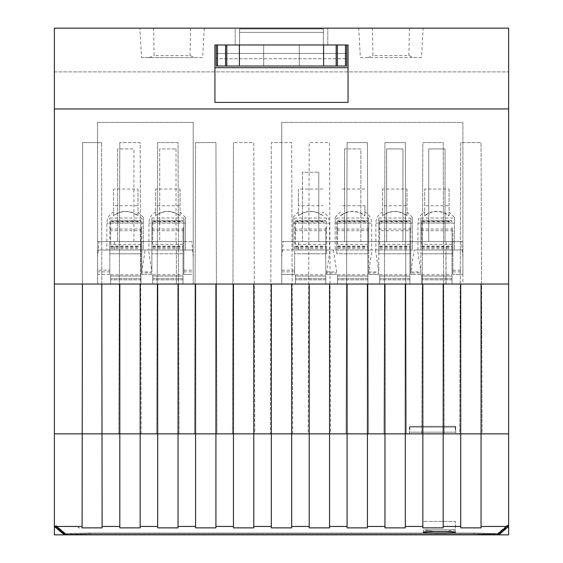 <?xml version="1.0" encoding="UTF-8"?>
<svg xmlns="http://www.w3.org/2000/svg" width="563" height="563" viewBox="0 0 563 563"><rect width="100%" height="100%" fill="white"/><g stroke="black" fill="none" stroke-linecap="round" stroke-linejoin="round"><path stroke-width="0.42" stroke-dasharray="2.81 2.11" d="M508.621 284.034L422.841 284.034L422.841 433.862L98.581 433.862L102.002 433.862L102.128 526.454L119.813 526.454L119.813 527.876L140.159 527.876L140.159 526.454L157.689 526.454L157.689 527.876L178.042 527.876L178.042 526.454L195.572 526.454L195.572 527.876L215.918 527.876L215.918 526.454L233.448 526.454L233.448 527.876L253.793 527.876L253.793 526.454L271.324 526.454L271.324 527.876L291.676 527.876L291.676 526.454L309.207 526.454L309.207 527.876L329.552 527.876L329.552 526.454L347.082 526.454L347.082 527.876L367.428 527.876L367.428 526.454L384.958 526.454L384.958 527.876L405.311 527.876L405.311 526.454L422.841 526.454L422.841 527.876L443.187 527.876L443.187 526.454L460.717 526.454L460.717 527.876L481.062 527.876L481.062 526.454L508.621 526.454L508.621 108.955L54.379 108.955L54.379 433.862L102.002 433.862L102.128 526.454M508.621 526.454L508.621 525.617L498.783 534.005L508.621 525.61L508.621 534.85M423.123 28.15L358.73 28.15L360.362 57.588L421.49 57.588L423.123 28.15L508.621 28.15L508.621 108.955M216.255 64.351A1.682 1.682 0 0 1 216.255 64.323L216.255 53.457L346.695 53.457L346.695 58.728L216.255 58.728L346.695 58.728L346.695 64.323A1.682 1.682 0 0 1 346.695 64.351L346.695 66.019L216.255 66.019L216.255 64.351L216.255 66.019L346.695 66.019L346.695 44.977L327.779 44.984L327.779 28.15L508.621 28.15L508.621 71.895L508.621 28.15L54.379 28.15L235.186 28.15L204.27 28.15L202.638 57.588L195.094 57.588L190.02 55.61L154.128 55.61L153.572 28.15L139.877 28.15L141.51 57.588L202.638 57.588M239.395 66.019L239.395 44.977L323.563 44.977L216.255 44.977L216.255 53.457L346.695 53.457L346.695 44.977L323.38 44.977L323.38 28.987L239.542 28.987L239.542 44.977L323.38 44.843M54.379 284.034L140.159 284.034L140.159 526.454M422.841 284.034L140.159 284.034M443.187 284.034L443.187 433.862L422.841 433.862L443.187 433.862L443.187 526.454M481.062 284.034L481.062 526.454M176.367 250.007L97.582 250.007L97.582 284.034L114.416 284.034L97.582 284.034L97.582 257.143L99.004 241.59L176.367 241.59L176.367 284.034L193.2 284.034L114.416 284.034L176.367 284.034L176.367 250.007L193.2 250.007L193.2 122.424L97.582 122.424L193.2 122.424L97.582 122.424L193.2 122.424L193.2 241.59L97.582 241.59L97.582 250.007L193.2 250.007L151.876 250.007L151.876 271.894L151.876 218.015L151.876 253.8L151.876 241.59L151.876 253.8L183.862 253.8L183.862 218.015L183.862 274.42L183.862 253.8L151.876 253.8M193.2 284.034L193.2 241.59L97.582 241.59L97.582 122.424L97.582 250.007L193.2 250.007L193.2 122.424L193.2 284.034M462.892 257.143L461.47 241.59L462.892 241.59L462.892 122.424L281.753 122.424L462.892 122.424L462.892 284.034L281.753 284.034L462.892 284.034L462.892 250.007L417.521 250.007L420.892 271.894L420.892 253.8L420.892 274.42L420.892 271.894L410.793 271.894L410.793 272.914L420.892 272.914M271.324 284.034L271.324 433.862L291.676 433.862L291.676 526.454M309.207 284.034L309.207 433.862L329.552 433.862L329.552 526.454M347.082 284.034L347.082 433.862L367.428 433.862L367.428 526.454M384.958 284.034L384.958 433.862L405.311 433.862L405.311 526.454M460.717 526.454L460.717 433.862L460.717 527.876L460.717 433.862L443.187 433.862L481.062 433.862L460.717 433.862L460.717 284.034M508.621 433.862L481.062 433.862L481.062 527.876L481.062 433.862L508.621 433.862L482.083 433.862L481.062 142.601L460.717 142.601L459.697 433.862L444.2 433.862L443.187 142.601L422.841 142.601L421.821 433.862L406.324 433.862L405.311 142.601L384.958 142.601L405.311 142.601L406.324 433.862L368.448 433.862L367.428 142.601L347.082 142.601L346.069 433.862L330.565 433.862L329.552 142.601L309.207 142.601L308.186 433.862L292.69 433.862L291.676 142.601L271.324 142.601L270.31 433.862L292.69 433.862L291.676 142.601L271.324 142.601L270.31 433.862L254.814 433.862L253.793 142.601L233.448 142.601L253.793 142.601L254.814 433.862L216.931 433.862L215.918 142.601L195.572 142.601L215.918 142.601L216.931 433.862L179.055 433.862L178.042 142.601L157.689 142.601L178.042 142.601L179.055 433.862L141.179 433.862L140.159 142.601L119.813 142.601L140.159 142.601L141.179 433.862L102.002 433.862L101.593 142.629L102.002 433.862L178.042 433.862L178.042 526.454M195.572 284.034L195.572 433.862L215.918 433.862L215.918 526.454M233.448 284.034L233.448 433.862L253.793 433.862L253.793 526.454M506.939 525.61L497.094 534.005L494.863 533.576L494.863 534.421L473.849 533.921L497.094 534.85L494.863 534.421L494.863 533.576L473.849 533.084L497.094 534.005L498.776 534.005L496.545 533.576L496.545 534.421L498.783 534.85L473.849 533.872L496.545 534.421L496.545 533.576L473.849 533.027L498.783 534.005L497.094 534.005L506.939 525.61M92.972 533.084L473.849 533.084L473.849 533.921L92.972 533.921L473.849 533.921L473.849 533.084L89.236 533.084L68.222 533.576L68.222 534.421L65.991 534.85L68.222 534.421L92.972 533.921L68.222 534.421L68.222 533.576L65.991 534.005L68.222 533.576L92.972 533.084M56.152 525.617L65.991 534.005L56.152 525.617L56.152 526.454L56.152 525.617L54.463 525.617L64.302 534.005L66.54 533.576L66.54 534.421L89.236 533.872L473.849 533.872L89.236 533.872L64.302 534.85L66.54 534.421L66.54 533.576L89.236 533.027L473.849 533.027L473.849 533.872L473.849 533.027L89.236 533.027L64.302 534.005L54.463 525.617L54.463 526.454L54.463 525.617L56.152 525.617M54.379 534.85L54.379 526.454L82.092 526.454L82.627 142.601L101.593 142.629L82.627 142.601L82.219 433.862L82.43 284.034M78.236 526.454L78.236 527.876L102.128 527.876M308.186 433.862L330.565 433.862L329.552 142.601L309.207 142.601L308.186 433.862M346.069 433.862L368.448 433.862L367.428 142.601L347.082 142.601L346.069 433.862M421.821 433.862L444.2 433.862L443.187 142.601L422.841 142.601L421.821 433.862M459.697 433.862L482.083 433.862L481.062 142.601L460.717 142.601L459.697 433.862M422.841 526.454L422.841 433.862L422.841 527.876L422.841 433.862L405.311 433.862L405.311 284.034M384.958 526.454L384.958 433.862L384.958 527.876L384.958 433.862L367.428 433.862L367.428 284.034M347.082 526.454L347.082 433.862L347.082 527.876L347.082 433.862L329.552 433.862L329.552 284.034M309.207 526.454L309.207 433.862L309.207 527.876L309.207 433.862L291.676 433.862L291.676 284.034M271.324 526.454L271.324 433.862L271.324 527.876L271.324 433.862L253.793 433.862L253.793 284.034M233.448 526.454L233.448 433.862L233.448 527.876L233.448 433.862L215.918 433.862L215.918 284.034M195.572 526.454L195.572 433.862L195.572 527.876L195.572 433.862L178.042 433.862L178.042 284.034M78.236 433.862L54.379 433.862L78.236 433.862M455.727 433.862L409.435 433.862L455.727 433.862L455.727 426.29L409.435 426.29L455.727 426.29L409.435 426.29L455.727 426.29L455.727 427.134L409.435 427.134L455.727 427.134M383.945 433.862L384.958 142.601L383.945 433.862M232.435 433.862L233.448 142.601L232.435 433.862M194.552 433.862L195.572 142.601L194.552 433.862M156.676 433.862L157.689 142.601L156.676 433.862M118.8 433.862L119.813 142.601L118.8 433.862M54.379 108.955L54.379 28.15L54.379 71.895L54.379 28.15L139.877 28.15M358.73 28.15L327.779 28.15L327.779 44.977L348.04 44.984L348.04 102.41L348.04 67.687L214.932 67.687L214.932 102.41L214.932 67.687L348.04 67.687L348.04 44.984L348.04 102.41L214.932 102.41L214.932 44.977L214.932 67.687L214.932 44.984L323.38 44.977L323.38 28.987L239.542 28.987L239.542 44.843M348.04 44.984L214.932 44.977M327.779 28.15L235.186 28.15L235.186 44.991L327.779 44.977L327.779 28.15L327.779 44.991L235.186 44.977L235.186 28.15L327.779 28.15M54.379 71.895L508.621 71.895L54.379 71.895M204.27 28.15L153.572 28.15M54.379 526.454L54.379 433.862M119.813 526.454L119.813 284.034M157.689 284.034L157.689 526.454M99.004 241.59L97.582 241.59L97.582 122.424L97.582 284.034M176.367 241.59L141.77 241.59L141.77 272.914L151.876 272.914L151.876 274.42L151.876 272.914M193.2 257.143L191.779 241.59M417.521 250.007L281.753 250.007L281.753 122.424L462.892 122.424L462.892 274.42L462.892 241.59L281.753 241.59L281.753 122.424L281.753 284.034L281.753 122.424L462.892 122.424L462.892 250.007L445.945 250.007L445.945 284.034M326.617 250.007L326.617 253.8L294.632 253.8L294.632 274.42L294.632 271.894L281.753 271.894L281.753 274.42L281.753 250.007L445.945 250.007M461.47 241.59L281.753 241.59L462.892 241.59L452.877 241.59L452.877 253.8L420.892 253.8L420.892 218.015L420.892 250.007M281.753 257.143L283.175 241.59M82.092 527.081L82.092 526.454M102.128 527.081L102.002 433.862M157.689 527.876L157.689 433.862L157.689 527.876M409.435 433.862L409.435 427.134M190.576 28.15L190.02 55.61M141.51 57.588L195.094 57.588M149.061 57.588L154.128 55.61M421.49 57.588L413.939 57.588L408.872 55.61L372.98 55.61L372.425 28.15M409.428 28.15L408.872 55.61M360.362 57.588L413.939 57.588M367.906 57.588L372.98 55.61M455.326 532.26L455.326 521.408L423.341 521.408L455.326 521.408L423.341 521.408L455.326 521.408L455.326 529.825L424.854 529.825A76.807 69.538 -90 0 0 439.33 531.507M423.341 532.26L423.341 529.825A76.807 76.807 0 0 0 435.882 531.43M424.854 529.825L455.326 529.825A76.807 76.807 0 0 1 442.778 531.43M455.277 427.134L455.277 432.18L409.498 432.18L455.277 432.18M409.498 427.134L409.498 432.18M409.885 427.134L409.885 432.18L455.664 432.18L409.885 432.18M455.664 427.134L455.664 432.18M151.876 250.007L148.505 250.007L151.876 271.894L141.77 271.894L145.141 250.007L148.505 250.007M145.141 250.007L141.77 250.007L141.77 253.8L109.785 253.8L109.785 274.42L109.785 241.59L97.582 241.59L97.582 274.42L97.582 270.212L109.785 270.212M97.582 270.212L97.582 250.007L141.77 250.007M143.319 250.007L106.843 250.007L143.319 250.007L143.319 223.117C143.319 215.742 143.319 215.742 143.319 223.117C143.319 215.742 143.319 215.742 143.319 223.117L106.843 223.131L143.319 223.131L143.319 250.007M151.243 250.007L185.41 250.007L151.243 250.007M151.876 230.689L183.862 230.689M141.77 253.8L109.785 253.8L141.77 253.8L141.77 218.015L141.77 253.8L109.785 253.8L109.785 218.015L109.785 253.8L109.785 241.59L141.77 241.59L141.77 274.42L145.155 274.42L141.77 274.42L141.77 272.914M117.632 241.59L133.931 241.59L117.632 241.59L117.632 148.913L133.931 148.913L117.632 148.913L117.632 241.59L117.632 148.913M159.716 241.59L176.015 241.59L159.716 241.59L159.716 148.913L176.015 148.913L159.716 148.913L159.716 241.59M151.876 274.42L145.155 274.42L151.876 274.42M151.876 218.015L183.862 218.015M185.41 250.007L185.41 223.117C185.41 215.742 185.41 215.742 185.41 223.117C185.41 215.742 185.41 215.742 185.41 223.117L148.928 223.131L185.41 223.131L185.41 250.007M133.931 241.59L133.931 148.913M183.862 274.42L193.2 274.42M187.226 274.42L188.908 274.42L187.226 274.42M109.785 274.42L97.582 274.42M113.571 213.046L113.571 215.918C121.714 210.062 129.849 210.062 137.984 215.918L137.984 215.523C129.849 209.943 121.714 209.943 113.571 215.523L113.571 211.962C109.264 214.44 107.019 218.162 106.843 223.131L106.843 250.007M143.319 217.353L137.984 211.962L137.984 213.046M155.662 213.046L155.662 215.918C163.798 210.062 171.933 210.062 180.069 215.918L180.069 215.523C171.933 209.943 163.798 209.943 155.662 215.523L155.662 211.962C151.356 214.44 149.111 218.162 148.928 223.131L148.928 250.007M185.41 217.353L180.069 211.962L180.069 213.046M109.785 230.689L141.77 230.689M109.785 218.015L141.77 218.015M137.984 215.523L137.984 189.034L113.571 189.034L113.571 205.727L137.984 205.727L137.984 215.918M137.984 189.034L137.984 205.727M113.571 215.523L113.571 189.034M113.571 215.918L113.571 205.727M180.069 215.523L180.069 189.034L155.662 189.034L155.662 205.727L180.069 205.727L180.069 215.918M180.069 189.034L180.069 205.727M155.662 215.523L155.662 189.034M155.662 215.918L155.662 205.727M176.015 148.913L176.015 241.59M183.017 284.034L152.714 284.034L183.017 284.034L183.017 276.039L152.714 276.039L152.714 284.034L152.714 274.779L152.714 278.622L152.714 274.779L152.714 276.039L183.017 276.039L183.017 274.779L183.017 284.034L152.714 284.034L152.714 278.622L152.714 284.034L183.017 284.034L183.017 279.825L152.714 279.825L183.017 279.825L183.017 278.622L183.017 284.034M183.017 227.403L183.017 274.779L183.017 227.403M183.017 244.321L152.714 244.321L152.714 221.899L183.017 221.899M152.714 244.321L152.714 221.899M152.714 220.217L183.017 220.471L152.714 220.217M152.714 276.039L183.017 276.039L152.714 276.039M140.933 284.034L110.629 284.034L140.933 284.034L140.933 276.039L110.629 276.039L110.629 284.034L110.629 274.779L110.629 278.622L110.629 274.779L110.629 276.039L140.933 276.039L140.933 274.779L140.933 284.034L110.629 284.034L110.629 278.622L110.629 284.034L140.933 284.034L140.933 279.825L110.629 279.825L140.933 279.825L140.933 278.622L140.933 284.034M140.933 227.403L140.933 274.779L140.933 227.403M140.933 244.321L110.629 244.321L110.629 221.899L140.933 221.899M110.629 244.321L110.629 221.899M110.629 220.217L140.933 220.471L110.629 220.217M110.629 276.039L140.933 276.039L110.629 276.039M420.892 230.689L452.877 230.689L452.877 274.42L462.892 274.42L452.877 274.42L452.877 241.59L410.793 241.59L410.793 271.894L414.157 250.007M454.425 250.007L417.943 250.007L454.425 250.007L454.425 223.117C454.425 215.742 454.425 215.742 454.425 223.117C454.425 215.742 454.425 215.742 454.425 223.117L417.943 223.131L454.425 223.131L454.425 250.007M335.168 250.007L371.65 250.007L335.168 250.007L335.168 223.131L335.168 250.007M327.244 250.007L293.084 250.007L327.244 250.007M412.341 250.007L375.859 250.007L412.341 250.007L412.341 223.117C412.341 215.742 412.341 215.742 412.341 223.117C412.341 215.742 412.341 215.742 412.341 223.117L375.859 223.131L412.341 223.131L412.341 250.007M420.892 253.8L452.877 253.8L452.877 230.689M444.46 253.8L452.877 253.8L444.46 253.8M368.702 250.007L368.702 253.8L336.716 253.8L336.716 241.59L281.753 241.59L281.753 271.894M336.716 250.007L336.716 241.59L368.702 241.59L368.702 274.42L368.702 272.914L378.808 272.914L378.808 274.42L378.808 272.914M378.808 250.007L378.808 241.59L368.702 241.59L368.702 253.8L368.702 218.015L368.702 272.914M410.793 250.007L410.793 253.8L378.808 253.8L378.808 241.59L410.793 241.59L410.793 274.42L414.178 274.42L410.793 274.42L410.793 272.914M318.771 241.59L302.479 241.59L302.479 172.236L318.771 172.236L302.479 172.236L302.479 241.59L318.771 241.59L318.771 172.236L318.771 241.59M360.862 241.59L344.563 241.59L344.563 148.913L344.563 241.59L360.862 241.59L360.862 148.913L344.563 148.913L360.862 148.913L360.862 241.59M402.946 241.59L386.647 241.59L402.946 241.59L402.946 148.913L386.647 148.913L386.647 241.59L386.647 148.913L402.946 148.913L402.946 241.59M445.03 241.59L428.739 241.59L445.03 241.59L445.03 148.913L428.739 148.913L428.739 241.59L428.739 148.913L445.03 148.913L445.03 241.59M420.892 274.42L414.178 274.42L420.892 274.42M420.892 218.015L452.877 218.015M378.808 270.212L378.808 253.8L378.808 270.212M375.437 250.007L378.808 271.894L368.702 271.894L372.073 250.007M336.716 253.8L336.716 218.015L336.716 253.8L368.702 253.8M333.352 250.007L336.716 271.894L326.617 271.894L326.617 274.42L326.617 272.914L336.716 272.914M326.617 272.914L329.981 250.007M326.617 253.8L326.617 218.015L326.617 253.8L294.632 253.8L294.632 218.015L294.632 271.894M335.168 223.131C335.168 215.742 335.168 215.742 335.168 223.131C335.168 215.742 335.168 215.742 335.168 223.131L371.65 223.131L335.168 223.131M293.084 250.007L293.084 223.131C293.084 215.742 293.084 215.742 293.084 223.131C293.084 215.742 293.084 215.742 293.084 223.131L329.566 223.131L293.084 223.131L293.084 250.007M410.793 230.689L410.793 253.8L410.793 218.015L410.793 230.689L378.808 230.689L378.808 218.015L378.808 253.8L378.808 230.689M303.049 253.8L318.201 253.8L303.049 253.8M378.808 253.8L410.793 253.8M281.753 274.42L294.632 274.42L281.753 274.42M378.808 274.42L368.702 274.42L378.808 274.42M336.716 274.42L326.617 274.42L336.716 274.42M449.091 213.046L449.091 215.523C440.949 209.943 432.813 209.943 424.678 215.523L424.678 215.918C432.813 210.062 440.956 210.062 449.091 215.918L449.091 211.962L454.425 217.353M417.943 250.007L417.943 223.131C418.126 218.162 420.371 214.44 424.678 211.962L424.678 213.046M364.915 213.046L364.915 215.523C356.78 209.943 348.645 209.943 340.502 215.523L340.502 215.918C348.645 210.062 356.78 210.062 364.915 215.918L364.915 211.962C369.222 214.44 371.467 218.162 371.65 223.131L371.65 250.007M335.168 217.353L340.509 211.962L340.502 213.046M298.418 213.046L298.418 215.918C306.553 210.062 314.696 210.062 322.831 215.918L322.831 215.523C314.689 209.943 306.553 209.943 298.418 215.523L298.418 211.962L293.084 217.353M329.566 250.007L329.566 223.131C329.383 218.162 327.138 214.44 322.831 211.962L322.831 213.046M382.594 213.046L382.594 215.918C390.729 210.062 398.864 210.062 407 215.918L407 215.523C398.864 209.943 390.729 209.943 382.594 215.523L382.594 211.962C378.287 214.44 376.042 218.162 375.859 223.131L375.859 250.007M412.341 217.353L407 211.962L407 213.046M378.808 218.015L410.793 218.015M326.617 218.015L294.632 218.015M294.632 230.689L326.617 230.689M336.716 218.015L368.702 218.015M336.716 230.689L368.702 230.689M424.678 215.523L424.678 189.034L424.678 205.727L449.091 205.727L449.091 215.918M424.678 215.918L424.678 205.727M449.091 215.523L449.091 189.034L424.678 189.034M449.091 189.034L449.091 205.727M340.502 215.523L340.502 215.918M364.915 215.918L364.915 205.727L340.502 205.727M364.915 205.727L364.915 215.523M364.915 189.034L340.502 189.034M322.831 215.523L322.831 215.918M322.831 189.034L298.418 189.034L298.418 205.727L322.831 205.727M298.418 215.523L298.418 189.034M298.418 215.918L298.418 205.727M407 215.523L407 189.034L382.594 189.034L382.594 205.727L407 205.727L407 215.918M407 189.034L407 205.727M382.594 215.523L382.594 189.034M382.594 215.918L382.594 205.727M452.033 284.034L421.729 284.034L452.033 284.034L452.033 276.039L421.729 276.039L421.729 284.034L421.729 274.779L421.729 278.622L421.729 274.779L421.729 276.039L452.033 276.039L452.033 274.779L452.033 284.034L421.729 284.034L421.729 278.622L421.729 284.034L452.033 284.034L452.033 279.825L421.729 279.825L452.033 279.825L452.033 278.622L452.033 284.034M452.033 227.403L452.033 274.779L452.033 227.403M452.033 244.321L421.729 244.321L421.729 221.899L452.033 221.899M421.729 244.321L421.729 221.899M421.729 220.217L452.033 220.471L421.729 220.217M421.729 276.039L452.033 276.039L421.729 276.039M409.948 284.034L379.645 284.034L409.948 284.034L409.948 276.039L379.645 276.039L379.645 284.034L379.645 274.779L379.645 278.622L379.645 274.779L379.645 276.039L409.948 276.039L409.948 274.779L409.948 284.034L379.645 284.034L379.645 278.622L379.645 284.034L409.948 284.034L409.948 279.825L379.645 279.825L409.948 279.825L409.948 278.622L409.948 284.034M409.948 227.403L409.948 274.779L409.948 227.403M409.948 244.321L379.645 244.321L379.645 221.899L409.948 221.899M379.645 244.321L379.645 221.899M379.645 220.217L409.948 220.471L379.645 220.217M379.645 276.039L409.948 276.039L379.645 276.039M367.864 284.034L337.561 284.034L367.864 284.034L367.864 276.039L337.561 276.039L337.561 284.034L337.561 274.779L337.561 278.622L337.561 274.779L337.561 276.039L367.864 276.039L367.864 274.779L367.864 284.034L337.561 284.034L337.561 278.622L337.561 284.034L367.864 284.034L367.864 279.825L337.561 279.825L367.864 279.825L367.864 278.622L367.864 284.034M367.864 227.403L367.864 274.779L367.864 227.403M367.864 244.321L337.561 244.321L337.561 221.899L367.864 221.899M337.561 244.321L337.561 221.899M337.561 220.217L367.864 220.471L337.561 220.217M337.561 276.039L367.864 276.039L337.561 276.039M325.773 284.034L295.469 284.034L325.773 284.034L325.773 276.039L295.469 276.039L295.469 284.034L295.469 274.779L295.469 278.622L295.469 274.779L295.469 276.039L325.773 276.039L325.773 274.779L325.773 284.034L295.469 284.034L295.469 278.622L295.469 284.034L325.773 284.034L325.773 279.825L295.469 279.825L325.773 279.825L325.773 278.622L325.773 284.034M325.773 227.403L325.773 274.779L325.773 227.403M325.773 244.321L295.469 244.321L295.469 221.899L325.773 221.899M295.469 244.321L295.469 221.899M295.469 220.217L325.773 220.471L295.469 220.217M295.469 276.039L325.773 276.039L295.469 276.039M346.695 64.351L346.695 66.019L216.255 66.019L216.255 44.977L216.255 64.323M299.27 66.019L263.681 66.019L299.27 66.019L281.479 66.019L299.27 66.019L299.27 44.977L299.27 66.019L299.27 44.977L263.681 44.977L299.27 44.977L299.27 66.019M263.681 66.019L281.479 66.019L263.681 66.019L263.681 44.977L263.681 66.019M336.174 66.019L336.174 44.977L336.174 66.019L336.174 44.977L323.563 44.977L323.563 66.019M226.783 44.977L226.783 66.019L226.783 44.977L226.783 66.019L226.783 44.977L216.255 44.977L239.578 44.977L239.578 28.987L323.408 28.987L323.408 44.977L239.578 44.843M239.578 32.365L323.408 32.365L323.408 28.987L239.578 28.987L239.578 44.977L346.695 44.977L346.695 64.323M323.408 32.365L323.408 44.843M114.416 241.59L114.416 250.007M298.587 250.007L298.587 241.59M446.058 241.59L446.058 284.034M89.236 533.084L89.236 533.921L89.236 533.084M89.236 533.027L89.236 533.872L89.236 533.027M183.862 270.212L193.2 270.212M151.876 229.05L183.862 229.05M109.785 271.894L97.582 271.894M183.862 271.894L193.2 271.894M109.785 229.05L141.77 229.05M183.017 278.622L152.714 278.622L183.017 278.622M152.714 221.315L183.017 221.315M152.714 221.484L183.017 221.484M152.714 274.779L183.017 274.779M152.714 248.684L183.017 248.684M152.714 247.453L183.017 247.453M152.714 246.566L183.017 246.566M152.714 246.101L183.017 246.101M140.933 278.622L110.629 278.622L140.933 278.622M110.629 221.315L140.933 221.315M110.629 221.484L140.933 221.484M110.629 274.779L140.933 274.779M110.629 248.684L140.933 248.684M110.629 247.453L140.933 247.453M110.629 246.566L140.933 246.566M110.629 246.101L140.933 246.101M452.877 270.212L462.892 270.212M420.892 229.05L452.877 229.05M294.632 270.212L281.753 270.212M452.877 271.894L462.892 271.894M378.808 229.05L410.793 229.05M326.617 229.05L294.632 229.05M336.716 229.05L368.702 229.05M452.033 278.622L421.729 278.622L452.033 278.622M421.729 221.315L452.033 221.315M421.729 221.484L452.033 221.484M421.729 274.779L452.033 274.779M421.729 248.684L452.033 248.684M421.729 247.453L452.033 247.453M421.729 246.566L452.033 246.566M421.729 246.101L452.033 246.101M409.948 278.622L379.645 278.622L409.948 278.622M379.645 221.315L409.948 221.315M379.645 221.484L409.948 221.484M379.645 274.779L409.948 274.779M379.645 248.684L409.948 248.684M379.645 247.453L409.948 247.453M379.645 246.566L409.948 246.566M379.645 246.101L409.948 246.101M367.864 278.622L337.561 278.622L367.864 278.622M337.561 221.315L367.864 221.315M337.561 221.484L367.864 221.484M337.561 274.779L367.864 274.779M337.561 248.684L367.864 248.684M337.561 247.453L367.864 247.453M337.561 246.566L367.864 246.566M337.561 246.101L367.864 246.101M325.773 278.622L295.469 278.622L325.773 278.622M295.469 221.315L325.773 221.315M295.469 221.484L325.773 221.484M295.469 274.779L325.773 274.779M295.469 248.684L325.773 248.684M295.469 247.453L325.773 247.453M295.469 246.566L325.773 246.566M295.469 246.101L325.773 246.101M217.494 66.019L217.494 44.977M225.545 66.019L225.545 44.977M337.406 66.019L337.406 44.977M345.464 66.019L345.464 44.977M323.38 32.365L239.542 32.365M64.309 534.005L65.991 534.005L64.309 534.005"/><path stroke-width="0.84" d="M508.621 108.955L54.379 108.955L54.379 28.15L508.621 28.15L508.621 525.61L506.939 525.61L508.621 525.61L508.621 534.85L498.776 534.85L508.621 526.454L498.783 534.85L497.094 534.85L506.932 526.454L506.939 525.61L506.932 526.454L481.062 526.454L481.062 433.862L253.793 433.862L253.793 526.454L271.324 526.454L271.324 284.034M348.04 44.977L348.04 102.41L214.932 102.41L214.932 44.977L348.04 44.977L346.695 44.984L346.695 66.019L345.464 66.019L345.464 44.984M508.621 284.034L54.379 284.034L54.379 108.955M508.621 433.862L481.062 433.862L481.062 284.034M233.448 284.034L233.448 433.862L215.918 433.862L215.918 526.454L233.448 526.454L233.448 433.862L253.793 433.862L253.793 284.034M195.572 284.034L195.572 433.862L178.042 433.862L178.042 526.454L195.572 526.454L195.572 433.862L215.918 433.862L215.918 284.034M157.689 284.034L157.689 433.862L140.159 433.862L140.159 526.454L157.689 526.454L157.689 433.862L178.042 433.862L178.042 284.034M102.128 527.081L102.128 527.876L102.128 526.454L119.813 526.454L119.813 433.862L140.159 433.862L140.159 284.034M119.813 284.034L119.813 433.862L102.002 433.862L102.128 526.454M102.128 527.876L82.092 527.876L82.219 433.862L102.002 433.862L101.79 284.041L102.002 433.862M82.43 284.034L82.219 433.862L54.379 433.862L54.379 526.454L64.302 534.85L54.463 526.454L56.152 526.454L54.463 526.454M54.379 526.454L54.379 534.85L497.094 534.85L506.932 526.454L508.621 526.454M348.04 67.687L214.932 67.687L348.04 67.687M345.464 66.019L216.255 66.019L216.255 44.977L214.932 44.984M54.379 284.034L54.379 433.862M291.676 284.034L291.676 527.876L271.324 527.876L271.324 526.454M291.676 526.454L309.207 526.454L309.207 284.034M329.552 284.034L329.552 527.876L309.207 527.876L309.207 526.454M329.552 526.454L347.082 526.454L347.082 284.034M367.428 284.034L367.428 527.876L347.082 527.876L347.082 526.454M367.428 526.454L384.958 526.454L384.958 284.034M405.311 284.034L405.311 527.876L384.958 527.876L384.958 526.454M405.311 526.454L422.841 526.454L422.841 284.034M443.187 284.034L443.187 527.876L422.841 527.876L422.841 526.454M443.187 526.454L460.717 526.454L460.717 284.034M460.717 526.454L460.717 527.876L481.062 527.876L481.062 526.454M82.092 526.454L56.152 526.454L65.991 534.85L56.152 526.454M82.092 527.876L82.092 527.081M119.813 526.454L119.813 527.876L140.159 527.876L140.159 526.454M157.689 526.454L157.689 527.876L178.042 527.876L178.042 526.454M195.572 526.454L195.572 527.876L215.918 527.876L215.918 526.454M233.448 526.454L233.448 527.876L253.793 527.876L253.793 526.454M423.341 532.26C422.349 531.169 456.311 531.169 455.326 532.26C456.311 533.217 422.349 533.217 423.341 532.26M226.783 66.019L226.783 44.984L239.395 44.977L239.395 66.019M323.563 66.019L323.563 44.977L336.174 44.977L336.174 66.019L336.174 44.984M337.406 66.019L337.406 44.977M225.545 66.019L225.545 44.977M217.494 66.019L217.494 44.977M435.882 531.43A76.807 76.807 0 0 0 442.778 531.43"/></g></svg>

